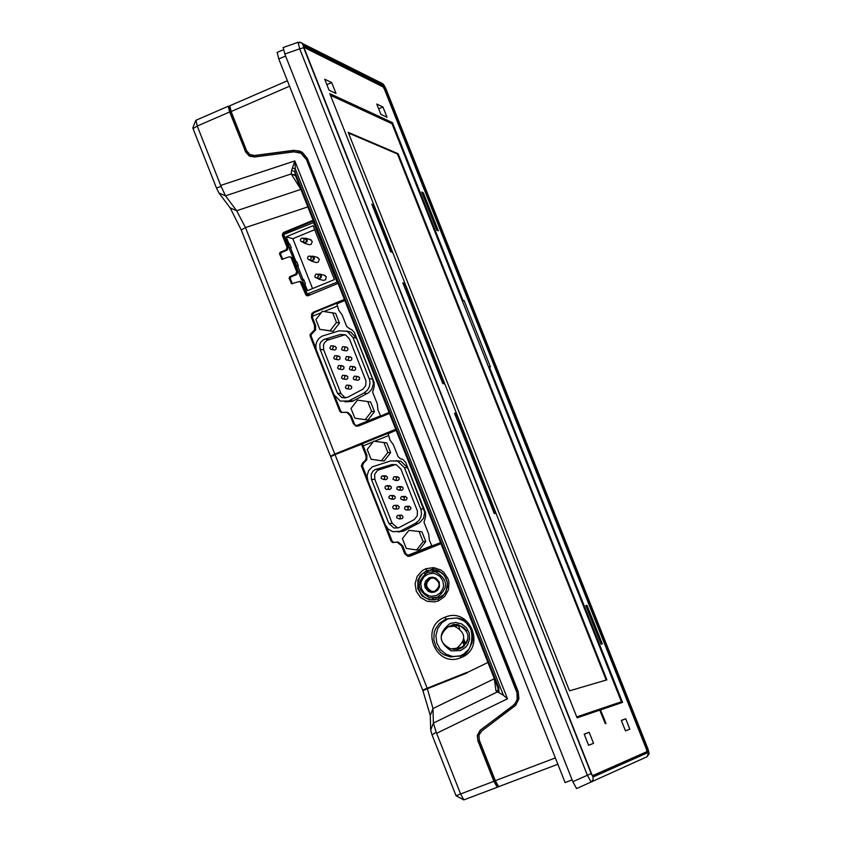 <?xml version="1.0" encoding="UTF-8"?>
<svg xmlns="http://www.w3.org/2000/svg" width="842" height="842" viewBox="0 0 842 842"><rect width="100%" height="100%" fill="white"/><g stroke="black" fill="none" stroke-linecap="round" stroke-linejoin="round"><path stroke-width="1.26" d="M425.999 689.324L422.695 690.114L330.685 456.774L335.032 454.596L427.168 688.198L422.695 690.114M430.925 687.325L466.805 672.579M498.011 692.313L498.99 692.703L498.801 687.767L498.043 688.103L498.011 692.313L495.991 690.893L494.338 678.736L432.988 708.543L427.378 688.735L466.963 672.99L466.752 672.453L427.168 688.198M440.966 543.711L410.138 556.12L407.791 556.33L404.728 553.752L401.634 545.921L397.245 542.185L392.677 542.522L391.025 541.122L361.355 465.942L362.555 462.984L365.449 460.332L366.196 457.638L365.775 455.08L366.88 455.09L362.47 443.913L335.032 454.596M353.629 514.957L353.377 514.325M355.45 519.577L355.187 519.04M348.072 500.853L348.493 502.169M350.198 506.252L349.651 505.084M351.346 509.168L351.777 510.484M345.588 494.559L346.073 495.791M404.855 644.846L405.307 645.993M410.212 658.749L409.886 657.613M407.623 651.866L408.086 653.045M411.875 662.665L411.359 661.349M413.98 668.295L414.559 669.474M385.952 596.925L385.278 595.799M391.056 609.871L390.383 608.734M365.775 455.08L361.355 443.892M448.144 618.67L442.018 622.585L437.735 628.521L435.914 635.584L436.788 642.909L440.219 649.34L445.818 654.129L452.638 656.497L460.416 656.065M460.721 650.529L451.28 650.919C438.282 642.32 437.861 633.163 450.038 623.48L455.722 622.47L461.584 623.901L466.363 627.616L469.226 632.984L469.657 639.057L467.605 644.762L465.742 647.161L460.721 650.529M445.913 619.007L456.785 617.996L463.437 620.628L466.321 622.838L470.657 628.637L471.962 632.037L472.657 639.236L472.004 642.814L468.857 649.287L463.626 654.15L460.437 655.781L450.459 656.939L443.955 654.75L440.84 652.634L436.135 646.94L433.851 640.057L434.209 632.626L435.43 629.069L439.387 623.333L445.913 619.007L444.944 617.26C419 626.585 435.567 668.737 460.89 657.623C486.823 648.361 470.12 606.124 444.944 617.26M460.437 655.781L460.89 657.623M453.901 624.448L448.975 626.532M453.017 649.035L458.353 649.287M452.08 649.035L460.279 648.698C471.246 639.604 470.436 631.553 457.859 624.543L453.312 624.543L448.102 626.858M396.035 542.048L398.319 542.09L402.697 545.827L405.791 553.647L409.549 556.299M386.72 527.418L392.088 541.038L393.845 542.448M366.88 455.09L366.849 459.7L363.66 462.984L362.449 465.942L367.175 477.898M438.029 599.041L438.471 600.872L434.693 601.883L427.168 601.314L420.611 597.525L416.295 591.242L415.085 583.706L417.19 576.381L422.221 570.718L425.789 568.76L426.768 570.518L435.914 569.866L442.86 573.718L446.05 578.17L447.491 583.432L446.018 591.568L442.966 595.81L438.029 599.041L429.388 599.799L422.084 595.968L417.811 588.863L417.821 580.548L420.253 575.56L426.768 570.518M458.385 625.396L459.658 628.616M463.784 639.046L465.71 643.941M427.441 570.455L422.779 573.423L419.484 577.875L417.979 583.232L418.474 588.79L420.905 593.799L424.936 597.609L430.052 599.714L434.672 599.946M424.663 573.876L425.21 572.055L435.503 567.929M435.503 597.841L440.208 596.904L444.334 594.273M437.366 597.252L429.757 597.915C416.706 590.358 415.948 581.822 427.504 572.297L435.503 571.718C448.207 579.433 448.828 587.948 437.366 597.252M435.325 599.841L432.462 598.188M455.869 649.466L464.3 646.109M457.427 649.414L463.016 647.193M456.859 624.396L452.817 626.006L458.837 625.469L460.911 626.059L464.005 627.879L466.657 631.016M312.235 316.371L321.276 312.666M324.075 311.519L336.642 306.372M359.587 425.62L385.51 414.948L384.394 414.832L357.555 425.431L389.204 412.759M380.731 415.738L356.071 425.747M413.243 554.867L411.422 554.994L440.766 543.206M440.703 543.048L410.875 555.025L436.367 544.511M432.22 545.932L408.77 555.162L431.841 545.9M431.672 545.784L407.307 555.573M413.306 554.836L413.106 554.31M363.228 445.85L373.185 441.818M374.553 441.261L387.867 435.872M601.009 710.88L600.714 709.806L577.096 717.837L329.79 93.609L392.456 122.616L462.953 300.247L464.089 300.552L490.423 366.901L489.318 366.691L622.543 702.386L599.778 710.143L604.945 722.878L605.956 723.699L600.904 710.922M337.505 281.986L307.172 294.068L302.604 280.681L301.447 279.576L296.468 266.967L296.91 266.261L289.374 249.011L289.827 248.327L283.659 234.539L313.961 222.446M307.172 294.068L310.34 294.795M432.683 571.36L438.356 571.465L441.976 572.939M346.388 331.022L350.746 332.064L356.471 338.168L372.638 379.079L373.438 383.794L371.68 389.478L368.354 392.898L352.188 401.423L344.936 401.834M335.621 313.371L339.452 323.086L333.043 331.359L319.771 329.317L315.929 319.571L322.349 311.277L335.621 313.371M357.45 400.129L370.617 401.95L374.469 411.696L368.038 419.958L365.165 419.674L354.861 418.19L351.009 408.423L357.45 400.129L370.617 401.95M396.087 460.669L400.918 461.248L407.717 467.815L424.726 512.389L423.558 518.24L419.642 522.703L403.423 531.176L397.971 531.923M373.669 441.197L386.794 442.892L390.646 452.649L384.215 460.9L381.394 460.763L371.08 459.269L367.217 449.481L373.669 441.197L386.794 442.892M408.875 530.355L421.916 531.776L425.778 541.553L419.327 549.805L416.622 549.963L406.286 548.437L402.413 538.638L408.875 530.355L421.916 531.776M436.398 595.504L431.546 596.294L428.936 595.831L424.347 593.147L421.589 589.042L420.79 584.148L421.242 581.517L423.884 576.875L427.947 574.107L432.788 573.318L435.398 573.77L439.998 576.454L442.755 580.559L443.555 585.453L443.103 588.095L440.45 592.726L436.398 595.504M468.036 638.72L466.615 642.614L463.91 645.74L461.058 647.403L456.932 648.193M385.51 414.948L385.247 414.285M615.102 704.912L614.881 704.354M330.464 95.325L392.014 123.721L621.417 701.765L576.865 717.247M592.4 775.745L647.024 751.601L646.256 748.833L384.678 89.82L383.236 87.01L303.615 47.152M647.024 751.601L648.024 751.201L647.024 751.601M324.728 79.253L331.695 82.569L336.011 93.451L329.075 90.22L324.728 79.253M423.221 192.671L438.345 230.782L436.819 230.245L421.663 192.06L423.221 192.671L422.095 193.144M621.312 720.394L625.711 718.763L629.848 729.183L625.48 730.888L621.312 720.394M588.611 745.286L584.19 734.129L589.158 732.287L593.547 743.36L588.611 745.286M585.779 605.566L587.011 605.366L602.304 643.888L601.104 644.172L585.779 605.566M494.286 513.525L454.491 413.148L455.743 413.275L456.701 415.085L494.98 511.715L495.475 513.494L494.286 513.525M442.818 383.605L402.855 282.828L404.192 283.165L405.17 285.017L443.618 382.058L444.092 383.784L442.818 383.605M390.73 251.832L371.796 204.164L373.069 204.585L374.048 206.458L391.509 250.516L391.972 252.19L390.73 251.832M387.015 117.238L380.879 114.375L376.774 104.05L382.952 106.987L387.015 117.238M313.403 222.267L336.958 281.849M287.269 243.664L288.669 243.085L286.175 236.781L313.119 225.677L334.432 279.586L307.456 290.658L304.962 284.354L303.562 284.933M363.87 393.067L348.662 401.013L340.326 401.066L333.916 394.645L316.182 349.556L315.771 345.799L316.676 341.884L318.855 338.526L321.823 336.221L339.263 330.78L347.23 331.369L352.966 337.495L369.564 379.637L370.017 383.173L369.301 386.857L367.459 390.12L363.87 393.067L367.333 393.509M332.632 312.729L336.484 322.475L339.452 323.086M336.484 322.475L330.053 330.78L333.043 331.359M330.053 330.78L319.771 329.317M367.754 401.613L371.617 411.391L374.469 411.696M371.617 411.391L365.165 419.674M415.359 523.398L400.108 531.302L392.909 531.712L388.309 529.186L385.31 524.861L367.891 480.74L367.101 475.846L368.607 470.72L372.132 466.91L390.667 460.9L397.603 461.079L404.423 467.678L421.074 509.968L421.516 513.504L420.811 517.198L418.958 520.451L415.359 523.398L418.611 523.314M383.984 442.692L387.846 452.48L390.646 452.649M387.846 452.48L381.394 460.763M419.221 531.881L423.094 541.69L425.778 541.553M423.094 541.69L416.622 549.963M434.988 591.937L431.757 592.463L428.368 591.431L425.115 587.621L424.578 584.369L425.589 580.948L429.346 577.665L432.577 577.138L435.967 578.17L439.229 581.98L439.461 586.99L437.693 590.084L434.988 591.937M440.545 542.648L431.914 545.942L440.64 542.89M431.914 545.942L429.367 540.196L428.683 534.102L424.01 522.272L425.557 516.725L425.505 512.557L405.718 462.5L402.929 459.448L400.287 458.711L398.024 456.522L393.361 444.713L389.962 440.05L388.173 433.704L396.129 430.304M389.057 412.412L381.363 415.769M350.083 329.022L346.746 326.612L342.094 314.845L338.705 310.203L336.926 303.867L344.799 300.447M456.69 648.245L450.744 648.908C438.987 642.678 438.145 635.31 448.218 626.806L454.469 626.195C465.91 632.489 466.657 639.836 456.69 648.245M489.318 366.691L488.56 366.986M462.468 301.247L464.089 300.552M462.953 300.247L462.195 300.562M392.456 122.616L391.025 123.258M444.092 383.784L443.408 382.142M621.417 701.765L576.717 716.9M331.695 82.569L326.864 84.642M625.459 730.845L629.848 729.183M625.711 718.763L621.375 720.542M584.253 734.298L589.158 732.287M588.59 745.233L593.547 743.36M587.011 605.366L585.885 605.83M378.668 108.818L382.952 106.987M599.988 710.459L600.893 710.89L605.672 722.625M289.374 249.011L290.774 248.432L291.227 247.748L289.827 248.327M291.227 247.748L289.827 244.212L288.427 244.79M289.827 244.212L288.669 243.085M304.962 284.354L305.393 283.638L303.994 284.207M305.393 283.638L304.004 280.102L302.604 280.681M304.004 280.102L302.846 278.997L301.447 279.576M302.846 278.997L297.868 266.388L296.468 266.967M297.868 266.388L298.31 265.683L296.91 266.261M298.31 265.683L296.91 262.157L295.51 262.725M296.91 262.157L295.752 261.041L294.353 261.609M295.752 261.041L290.774 248.432M312.55 288.564L292.858 238.696L286.175 236.781M292.858 238.696L314.708 229.687M340.315 334.453L345.599 334.832L349.451 338.926L365.944 380.773L365.754 385.531L362.818 389.267L347.262 397.456L341.673 397.487L337.432 393.214L320.065 349.241L319.855 344.189L320.981 341.884L323.517 339.642L340.315 334.453L343.862 335.137L327.138 340.294L324.612 342.536L323.486 344.831L323.696 349.862L320.065 349.241M391.73 464.584L396.319 464.7L400.897 469.099L417.443 511.083L417.243 515.851L414.306 519.577L398.698 527.734L393.877 527.997L388.836 523.44L371.417 479.319L371.196 474.257L372.869 471.288L374.879 469.71L391.73 464.584L395.077 464.731L377.563 470.289L374.627 474.362L374.848 479.403L371.417 479.319M434.809 591.21C440.713 586.39 440.387 582.011 433.798 578.065L429.736 578.37C424.052 583.685 424.421 588.074 430.851 591.537L434.809 591.21M349.798 328.98L351.619 329.517L354.408 332.548L374.132 382.436L374.185 386.594L372.638 392.13L377.29 403.928L377.974 410.001L380.489 415.727M398.119 153.697L348.209 132.341L569.508 690.84L606.882 679.852L398.119 153.697L397.456 153.96L606.187 680.052M323.938 275.113L326.286 276.765L325.622 279.712L323.528 280.407L318.792 279.176M316.95 257.284L319.36 259.368L318.192 262.167L316.455 262.567L311.645 261.241M309.961 239.454L312.308 241.507L311.108 244.359L309.424 244.738L304.499 243.306M337.432 393.214L340.989 393.656L345.346 397.961M340.989 393.656L323.696 349.862M345.599 334.842L343.862 335.137M388.836 523.44L392.193 523.356L397.792 528.029M392.193 523.356L374.848 479.403M395.856 464.552L395.077 464.731M432.135 577.886L430.809 578.265C424.905 583.169 425.273 587.558 431.914 591.41L433.598 591.568M348.493 133.047L397.456 153.96M317.497 274.239L320.065 274.124L321.318 275.502L321.37 277.313L319.002 279.176L316.581 277.86M310.445 256.284L313.003 256.2L314.224 257.568L314.287 259.378L311.887 261.241L309.477 259.883M303.404 238.328L305.951 238.286L307.141 239.633L307.193 241.454L304.783 243.306L302.373 241.917M345.915 375.606L347.862 376.795L347.641 378.616L346.315 379.405L343.441 378.995M349.756 385.404L351.735 386.583L351.514 388.404L350.198 389.193L347.346 388.815M346.083 347.093L347.957 348.283L347.725 350.114L346.378 350.893L343.462 350.398M349.925 356.882L351.83 358.071L351.598 359.902L350.251 360.681L347.367 360.218M353.766 366.68L355.692 367.859L355.471 369.691L354.135 370.469L351.272 370.038M357.618 376.479L359.566 377.658L359.345 379.489L358.008 380.268L355.187 379.868M338.231 356.029L340.126 357.208L339.894 359.039L338.558 359.818L335.632 359.355M334.4 346.23L336.263 347.42L336.032 349.262L334.684 350.03L331.727 349.535M342.073 365.817L343.999 366.996L343.768 368.828L342.441 369.606L339.537 369.175M396.771 505.368L399.087 506.484L399.055 507.968L397.982 508.989L395.182 509.042M400.624 515.199L401.739 515.188L403.097 516.904L402.392 518.514L400.687 518.851M396.94 476.782L399.182 477.919L399.14 479.424L397.74 480.508L395.203 480.403M400.792 486.613L403.055 487.739L403.023 489.244L401.929 490.255L399.129 490.244M404.644 496.443L406.939 497.569L406.907 499.064L405.528 500.159L403.044 500.095M408.496 506.284L410.822 507.4L410.791 508.884L409.717 509.905L406.97 509.947M389.067 485.697L391.32 486.834L391.288 488.328L389.909 489.423L387.341 489.339M385.215 475.877L387.446 477.014L387.404 478.519L386.015 479.603L383.426 479.498M392.919 495.528L395.203 496.654L395.172 498.148L393.793 499.243L391.267 499.19M300.131 151.118L294.111 150.444L254.831 155.57L251.19 155.138M250.653 156.58L245.485 151.444L230.013 112.249L228.992 107.808M299.299 152.444L301.32 153.349L306.225 159.043L517.398 693.04L517.672 698.481L514.809 704.196L480.456 730.13L477.519 735.403L477.814 740.581L493.886 781.292L497.254 787.281L501.19 785.712M497.548 785.418L496.675 785.754L494.075 781.144L478.035 740.507M301.625 42.837L302.899 44.489L303.678 47.731L299.699 48.825L298.079 42.3M572.834 781.702L591.179 773.577L593.042 777.019L593.042 779.913L591.063 781.997L587.327 775.114L299.699 48.825L284.817 54.025L572.834 781.702L576.591 788.575L647.045 756.737L648.845 752.211L647.908 748.738L385.962 88.873L384.152 85.368L381.984 83.347M647.098 756.705L649.119 753.948L647.908 748.738L385.962 88.873M299.668 42.111L382.984 83.853M254.831 155.57L249.8 154.496L246.632 150.76L231.14 111.544L229.813 105.776M557.857 764.252L498.675 786.66L495.317 780.671L479.256 740.002L479.003 735.024L481.792 730.93L515.683 705.322L518.904 698.797L518.177 691.514L307.277 158.328L302.141 152.128L293.763 150.318L254.558 155.465M318.929 274.608L320.613 275.797L320.36 277.671L318.96 278.418L316.445 277.828M311.887 256.673L313.529 257.852L313.256 259.746L311.887 260.473L309.298 259.841M304.846 238.739L306.446 239.928L306.162 241.822L304.793 242.549L302.152 241.854M344.988 376.374L344.041 378.826L342.515 378.858L341.484 377.805L342.441 375.364L343.968 375.322L344.988 376.374M348.872 386.204L347.925 388.646L346.399 388.699L345.357 387.636L346.315 385.194L347.83 385.152L348.872 386.204M345.083 347.767L344.104 350.23L342.557 350.24L341.578 349.198L342.557 346.746L344.104 346.736L345.083 347.767M348.967 357.597L347.999 360.05L346.451 360.071L345.452 359.029L346.43 356.566L347.978 356.555L348.967 357.597M352.851 367.417L351.882 369.87L350.346 369.901L349.335 368.849L350.304 366.396L351.84 366.375L352.851 367.417M353.219 378.679L354.177 376.227L355.713 376.195L356.734 377.248L355.777 379.7L354.24 379.731L353.219 378.679M333.727 358.166L334.695 355.713L336.232 355.692L337.232 356.734L336.263 359.187L334.727 359.208L333.727 358.166M329.843 348.346L330.822 345.883L332.369 345.873L333.358 346.915L332.38 349.367L330.843 349.377L329.843 348.346M341.115 366.554L340.147 369.007L338.621 369.028L337.6 367.986L338.568 365.533L340.094 365.502L341.115 366.554M396.382 506.495L396.35 508L395.266 509.01L394.077 509.052L392.856 507.915L392.888 506.421L393.972 505.41L395.161 505.368L396.382 506.495M400.276 516.356L400.245 517.851L399.171 518.872L396.75 517.777L396.782 516.283L397.856 515.272L400.276 516.356M396.466 477.835L396.435 479.351L395.33 480.361L392.951 479.256L393.835 476.846L395.308 476.73L396.466 477.835M400.36 487.697L400.329 489.202L399.234 490.212L396.845 489.118L396.877 487.602L397.982 486.592L400.36 487.697M404.265 497.548L404.223 499.053L403.139 500.074L400.739 498.98L400.771 497.464L401.866 496.454L404.265 497.548M404.634 508.831L404.665 507.337L405.749 506.326L408.16 507.41L408.128 508.915L407.044 509.926L405.855 509.968L404.634 508.831M385.068 488.202L385.11 486.697L386.204 485.687L388.594 486.781L388.551 488.286L387.467 489.297L386.267 489.328L385.068 488.202M381.184 478.351L381.226 476.835L382.321 475.835L384.699 476.93L384.668 478.445L383.563 479.456L381.184 478.351M392.488 496.643L392.456 498.138L391.362 499.159L388.962 498.064L388.993 496.559L390.088 495.549L391.288 495.517L392.488 496.643M283.217 47.499L284.817 54.025M315.792 274.145L317.35 274.208L318.244 275.197L318.297 276.481L317.224 277.671L315.645 277.628L314.74 276.639L315.792 274.145M311.14 257.21L311.056 258.81L310.109 259.694L308.519 259.631L307.635 258.652L307.73 257.031L308.677 256.168L309.951 256.094L311.14 257.21M304.036 239.223L303.951 240.844L302.983 241.717L301.394 241.643L300.531 240.675L300.489 239.37L301.583 238.181L302.867 238.128L304.036 239.223M277.165 52.404L278.765 58.94L565.119 782.607L572.107 779.86M354.366 423.715L351.293 415.916L350.272 415.811L353.356 423.621L357.345 426.262M314.529 325.286L315.592 325.486L312.519 317.708L311.456 317.497L314.529 325.286L314.508 329.885L311.329 333.179L312.382 333.379L311.193 334.611L311.182 336.337L315.908 348.325M498.801 687.767L294.795 171.726L295.321 175.273L498.064 688.103L497.927 690.819L495.991 690.893M503.463 695.345L507.505 698.776L294.847 160.917L295.321 168.863L503.463 695.345L498.99 692.703M291.627 170.316L292.406 168.053L295.321 168.863L294.795 171.726L291.627 170.316L291.206 173.926L295.51 175.725L498.064 688.093M389.467 413.443L358.745 425.957L355.766 425.999L353.356 423.621M345.809 412.085L348.135 412.601L351.293 415.916M335.042 396.803L340.715 411.18L342.01 412.464L340.999 412.359L346.82 412.37L350.272 415.811M340.999 412.359L339.694 411.064L340.715 411.18M311.182 336.337L310.13 336.147L339.694 411.064M310.13 336.147L310.13 334.421L311.329 333.179M315.592 325.486L315.561 330.085L312.382 333.379M344.631 300.005L314.403 312.445L312.561 314.498L312.519 317.708M311.456 317.497L311.698 313.856L313.34 312.224L314.824 312.245M338.052 283.375L308.183 295.689L306.667 295.637L305.741 294.637L307.625 295.816M313.371 220.951L284.385 232.939L283.344 235.423L282.238 235.107L287.08 247.359L286.038 249.853L280.112 252.305L279.481 253.8L281.965 259.336L288.827 256.915L290.374 256.978L291.269 257.968L296.71 271.755L295.658 274.239L289.732 276.692L289.101 278.186L291.616 283.733L299.984 281.365L305.741 294.637M300.12 281.438L301.973 282.617L306.814 294.879M290.532 257.073L292.353 258.252L297.794 272.029L296.742 274.513L290.816 276.955L290.185 278.439L292.416 283.796M283.344 235.423L288.175 247.664L287.133 250.148L281.196 252.6L280.575 254.084L282.775 259.41M282.238 235.107L283.28 232.613L284.385 232.939M307.825 206.911L245.475 227.582L236.665 210.721L300.899 189.387L291.311 174.105L295.237 175.136M195.954 120.269L197.249 126.037L220.667 185.429L294.847 160.917L292.406 168.053M291.206 173.926L225.498 195.839L236.665 210.721L230.182 207.911L241.265 230.013L330.474 456.238L331.632 456.301M229.645 106.734L228.182 106.271L229.655 111.975L245.485 151.444M427.378 688.735L422.884 690.651L430.294 715.458L432.988 708.543L433.388 723.089L436.198 732.224L460.585 793.922L463.816 799.889L497.254 787.281M344.778 450.638L342.526 451.544M241.265 230.013L245.475 227.582L334.8 454.07L395.729 429.294M344.389 299.415L313.761 312.024M313.098 220.257L283.28 232.613M477.814 740.581L477.298 735.445L480.182 730.235L513.21 705.638M517.03 692.008L517.125 699.565L515.83 702.544L512.925 705.712M516.725 692.082L306.225 159.043M249.369 155.959L254.705 156.98L293.911 151.834L300.91 153.202L305.835 158.896M249.074 155.854L245.19 151.339M220.667 185.429L225.498 195.839L218.973 193.018L230.182 207.911M245.306 240.244L244.559 238.36M270.229 303.446L267.851 297.437M248.285 247.79L247.748 246.432M274.566 314.455L273.987 312.992M253.116 260.294L250.442 253.274M258.978 274.934L258.241 273.05M262.988 285.091L261.357 280.944M493.886 781.292L456.017 795.722L463.816 799.889M436.198 732.224L432.03 734.866L456.017 795.722M497.348 691.935L433.388 723.089L430.683 730.046L432.03 734.866M430.294 715.458L430.683 730.046M334.8 454.07L330.474 456.238M221.014 186.429L216.478 188.061L218.973 193.018M229.655 111.975L197.249 126.037L193.039 128.615L216.478 188.061M192.881 127.858L193.039 128.615M344.725 450.502L360.471 444.113M396.045 430.073L361.913 443.902M404.728 553.752L405.791 553.647M402.697 545.827L401.634 545.921M391.025 541.122L392.088 541.038M361.355 465.942L362.449 465.942M362.555 462.984L363.66 462.984M604.945 722.889L605.556 722.657L605.251 723.573M605.093 723.246L600.283 711.111M349.672 400.539L353.187 400.96M352.966 337.495L356.471 338.168M369.206 378.584L372.638 379.079M401.118 530.828L404.434 530.713M404.423 467.678L407.717 467.815M420.716 508.905L423.947 508.873M646.256 748.833L647.245 748.443L385.657 89.42L384.678 89.82M383.236 87.01L384.205 86.61L386.025 89.305L384.405 86.147L303.288 46.015M384.405 86.147L303.341 45.426L304.057 48.362L591.063 772.988L592.747 776.082L648.466 751.411L592.452 775.808L648.151 751.18L647.614 748.296L386.025 89.305M454.575 413.769L455.743 413.275M456.701 415.085L455.28 415.685M493.549 512.262L494.98 511.715M403.013 283.67L404.192 283.165M405.17 285.017L403.76 285.627M442.208 382.605L443.618 382.058M371.975 205.038L373.069 204.585M374.048 206.458L372.722 207.006M391.509 250.516L390.214 251.042M605.461 723.383L600.893 710.89L600.104 710.701M592.389 775.84L303.246 45.815M648.466 751.411L647.614 748.296M324.991 339.031L328.601 339.694M376.353 469.099L379.753 469.236M303.678 47.731L591.179 773.577M593.042 777.019L648.845 752.211M384.152 85.368L302.899 44.489M231.224 111.744L230.013 112.249M494.075 781.144L495.307 780.66M576.591 788.575L647.045 756.737M231.14 111.544L289.553 86.2M555.352 757.926L495.317 780.671M278.765 58.94L285.627 56.077M438.471 600.872L444.702 596.515L448.449 589.853L448.965 582.201L447.944 578.475L443.639 572.15L440.545 569.866L433.293 567.624L425.789 568.76M466.847 672.716L487.918 662.475M301.973 282.617L300.899 282.365M291.058 283.133L292.132 283.386M289.101 278.186L290.185 278.439M289.732 276.692L290.816 276.955M296.742 274.513L295.658 274.239M297.794 272.029L296.71 271.755M292.353 258.252L291.269 257.968M281.428 258.747L282.523 259.031M279.481 253.8L280.575 254.084M280.112 252.305L281.196 252.6M286.038 249.853L287.133 250.148M288.175 247.664L287.08 247.359M436.672 733.277L507.505 698.776M436.082 571.118L436.282 571.655M463.5 640.52L465.121 644.625M462.879 642.278L464.163 645.53L462.868 642.299M450.459 656.939L452.638 656.497M450.459 656.949L460.427 655.802C472.857 655.855 479.666 620.786 456.785 617.996L456.785 617.996M454.354 649.319L453.785 649.424M407.791 556.33L408.854 556.225M397.256 542.185L398.319 542.09M392.667 542.522L393.73 542.427M435.903 569.866L439.198 571.097L444.534 575.654L447.239 581.811L447.407 586.906L445.386 592.726L442.071 596.62L438.008 599.062L429.399 599.799M430.052 599.714L429.388 599.799M438.356 571.465L435.503 571.718M350.746 332.064L347.23 331.369M400.918 461.248L397.603 461.079M458.837 625.469L454.469 626.185M600.893 710.89L600.346 710.438M341.673 397.487L345.22 397.908M393.877 527.997L397.213 527.892M431.914 591.41L430.851 591.537M325.044 275.397L320.065 274.124M318.023 257.568L313.003 256.2M310.993 239.76L305.951 238.286M228.877 107.86L229.792 107.471M383.005 83.874L385.994 88.905M283.059 47.552L297.963 42.342L301.615 42.826M229.666 105.839L287.406 80.779M346.841 375.743L343.968 375.322M350.693 385.531L347.83 385.152M346.978 347.251L344.104 346.736M350.83 357.04L347.978 356.555M354.692 366.828L351.84 366.375M358.545 376.616L355.713 376.195M339.137 356.177L336.232 355.692M335.274 346.388L332.369 345.873M342.989 365.954L340.094 365.502M397.877 505.358L395.161 505.368M400.687 518.861L399.108 518.893M401.739 515.188L399.045 515.23M398.013 476.814L395.308 476.73M401.887 486.634L399.182 486.581M405.749 496.454L403.065 496.433M409.612 506.274L406.949 506.295M390.141 485.718L387.404 485.666M386.278 475.909L383.531 475.825M394.003 495.538L391.288 495.517M317.35 274.208L319.718 274.808M310.266 256.231L312.656 256.884M303.183 238.265L305.583 238.96M277.018 52.467L283.365 49.815M356.787 426.094L355.766 425.999M347.841 412.485L346.82 412.37M306.667 295.637L307.477 295.826M299.984 281.365L301.068 281.628M290.374 256.978L291.469 257.273M195.776 120.343L228.182 106.271M192.839 127.889L195.712 120.574"/></g></svg>
